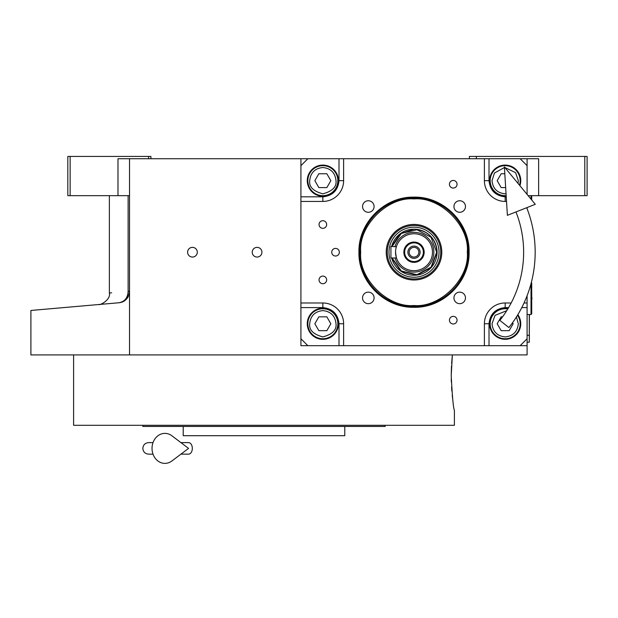 <?xml version="1.0" encoding="UTF-8"?>
<svg xmlns="http://www.w3.org/2000/svg" width="618" height="618" viewBox="0 0 618 618"><rect width="100%" height="100%" fill="white"/><g stroke="black" fill="none" stroke-linecap="round" stroke-linejoin="round"><path stroke-width="0.93" d="M129.525 195.667L117.992 195.667L117.992 158.741L129.525 158.741L129.525 354.91L30.9 354.91L30.9 310.46M527.092 295.713L527.092 345.678L300.92 345.678L300.92 158.741L129.525 158.741M300.92 158.741L538.633 158.741L538.633 195.667L528.151 195.667M192.453 257.057A4.844 4.844 0 0 0 197.297 252.214A4.844 4.844 0 0 0 192.453 247.362A4.844 4.844 0 0 0 187.602 252.214A4.844 4.844 0 0 0 192.453 257.057M257.073 257.057A4.844 4.844 0 0 0 261.916 252.214A4.844 4.844 0 0 0 257.073 247.362A4.844 4.844 0 0 0 252.229 252.214A4.844 4.844 0 0 0 257.073 257.057M527.092 345.678L527.092 354.91L129.525 354.91M469.394 158.741L469.394 156.431L584.79 156.431L584.79 195.667L538.633 195.667M476.323 156.431L476.323 158.741M128.127 291.256C103.191 293.604 103.191 293.604 128.127 291.256C127.818 297.791 124.774 301.623 118.996 302.75L30.9 310.46L118.996 302.75C92.19 305.099 92.19 305.099 118.996 302.75C124.952 302.179 128.459 298.347 129.525 291.256L128.127 291.256L128.127 195.667M109.371 195.667L109.371 293.025L111.673 292.801M70.135 156.431L70.135 195.667L67.825 195.667L67.825 156.431L150.908 156.431L150.908 158.741M148.606 156.431L148.606 158.741M70.135 195.667L117.992 195.667M584.79 156.431L587.1 156.431L587.1 195.667L584.79 195.667M118.996 302.75A11.541 11.541 -22 0 0 122.148 302.024A11.541 11.541 -22 0 1 118.996 302.75L111.673 303.392M128.428 296.176A11.541 11.541 -22 0 1 124.179 300.997A11.541 11.541 -22 0 0 128.428 296.176M529.402 314.523L529.286 339.915M529.286 314.523L529.286 335.296L527.092 335.296M527.092 342.217L529.286 342.217L529.402 335.296M451.248 378.958L451.333 382.071M451.573 387.107L451.858 391.117M452.221 395.049L452.67 398.996M451.472 365.987L451.225 375.682C452.291 396.71 453.349 408.251 454.4 410.306C453.342 408.251 452.291 396.71 451.225 375.682L452.368 354.91L451.627 363.384M454.4 410.306L454.4 425.3L73.596 425.3L73.596 354.91M142.835 425.3L142.835 426.459L385.161 426.459L385.161 425.3M344.774 426.459L344.774 435.69L183.222 435.69L183.222 426.459M414.006 197.134C443.438 196.377 469.842 222.781 469.085 252.214C469.842 281.646 443.438 308.05 414.006 307.285C384.574 308.05 358.177 281.646 358.934 252.214C358.177 222.781 384.574 196.377 414.006 197.134M414.006 197.976C442.99 197.227 468.992 223.229 468.243 252.214C468.992 281.19 442.99 307.192 414.006 306.451C385.029 307.192 359.027 281.19 359.776 252.214C359.027 223.229 385.029 197.227 414.006 197.976A54.237 54.237 0 0 1 468.243 252.214A54.237 54.237 0 0 1 414.006 306.451A54.237 54.237 0 0 0 468.243 252.214A54.237 54.237 180 0 0 414.006 197.976A54.237 54.237 180 0 0 359.776 252.214A54.237 54.237 0 0 0 414.006 306.451A54.237 54.237 0 0 0 468.243 252.214A54.237 54.237 180 0 0 414.006 197.976A54.237 54.237 180 0 0 359.776 252.214A54.237 54.237 0 0 0 414.006 306.451A54.237 54.237 0 0 0 468.243 252.214A54.237 54.237 180 0 0 414.006 197.976A54.237 54.237 180 0 0 359.776 252.214A54.237 54.237 0 0 0 414.006 306.451A54.237 54.237 0 0 1 359.776 252.214A54.237 54.237 0 0 1 414.006 197.976M307.849 158.741L300.92 165.663M527.092 158.741L527.092 165.663L520.171 158.741M527.092 165.663L527.092 194.392M527.092 207.555L527.092 208.714M520.171 345.678L527.092 338.757M300.92 338.757L307.849 345.678M322.851 220.711A3.808 3.808 0 0 0 319.042 224.519A3.808 3.808 0 0 0 322.851 228.328A3.808 3.808 0 0 0 326.652 224.519A3.808 3.808 0 0 0 322.851 220.711M322.851 276.099A3.808 3.808 0 0 0 319.042 279.908A3.808 3.808 0 0 0 322.851 283.716A3.808 3.808 0 0 0 326.652 279.908A3.808 3.808 0 0 0 322.851 276.099M322.851 308.181A15.581 15.581 0 0 0 307.27 323.755A15.581 15.581 0 0 0 322.851 339.336A15.581 15.581 0 0 0 338.425 323.755A15.581 15.581 0 0 0 322.851 308.181M300.92 302.982L322.851 302.982A20.773 20.773 0 0 1 343.616 323.755L343.616 345.678M453.241 316.362A3.808 3.808 0 0 0 449.433 320.17A3.808 3.808 0 0 0 453.241 323.979A3.808 3.808 0 0 0 457.05 320.17A3.808 3.808 0 0 0 453.241 316.362M453.241 180.448A3.808 3.808 0 0 0 449.433 184.257A3.808 3.808 0 0 0 453.241 188.065A3.808 3.808 0 0 0 457.05 184.257A3.808 3.808 0 0 0 453.241 180.448M335.543 248.405A3.808 3.808 0 0 0 331.735 252.214A3.808 3.808 0 0 0 335.543 256.022A3.808 3.808 0 0 0 339.352 252.214A3.808 3.808 0 0 0 335.543 248.405M484.396 345.678L484.396 323.755A20.773 20.773 0 0 1 505.169 302.982L511.163 302.982M527.092 302.982L524.018 302.982M506.521 201.437L505.169 201.437A20.773 20.773 0 0 1 484.396 180.665L484.396 158.741M343.616 158.741L343.616 180.665A20.773 20.773 0 0 1 322.851 201.437L300.92 201.437M459.699 292.136A5.771 5.771 0 0 0 453.936 297.907A5.771 5.771 0 0 0 459.699 303.677A5.771 5.771 0 0 0 465.47 297.907A5.771 5.771 0 0 0 459.699 292.136M459.699 200.75A5.771 5.771 0 0 0 453.936 206.52A5.771 5.771 0 0 0 459.699 212.291A5.771 5.771 0 0 0 465.47 206.52A5.771 5.771 0 0 0 459.699 200.75M368.313 200.75A5.771 5.771 0 0 0 362.542 206.52A5.771 5.771 0 0 0 368.313 212.291A5.771 5.771 0 0 0 374.083 206.52A5.771 5.771 0 0 0 368.313 200.75M368.313 292.136A5.771 5.771 0 0 0 362.542 297.907A5.771 5.771 0 0 0 368.313 303.677A5.771 5.771 0 0 0 374.083 297.907A5.771 5.771 0 0 0 368.313 292.136M322.851 165.091A15.581 15.581 0 0 0 307.27 180.665A15.581 15.581 0 0 0 322.851 196.246A15.581 15.581 0 0 0 338.425 180.665A15.581 15.581 0 0 0 322.851 165.091M519.916 185.701A15.581 15.581 0 0 0 505.169 165.091A15.581 15.581 0 0 0 489.595 180.665A15.581 15.581 0 0 0 506.196 196.215M508.104 308.459A15.581 15.581 0 0 0 489.595 323.755A15.581 15.581 0 0 0 519.027 330.869A15.581 15.581 0 0 0 517.83 314.678M414.006 305.516C440.379 307.895 469.695 278.587 467.308 252.214C469.695 225.84 440.379 196.524 414.006 198.911C387.64 196.524 358.324 225.84 360.703 252.214C358.324 278.587 387.64 307.895 414.006 305.516C440.379 307.895 469.695 278.587 467.308 252.214C469.695 225.84 440.379 196.524 414.006 198.911C387.64 196.524 358.324 225.84 360.703 252.214C358.324 278.587 387.64 307.895 414.006 305.516C440.379 307.895 469.695 278.587 467.308 252.214C469.695 225.84 440.379 196.524 414.006 198.911C387.64 196.524 358.324 225.84 360.703 252.214C358.324 278.587 387.64 307.895 414.006 305.516M386.219 252.214A27.787 27.787 0 0 0 414.006 280A27.787 27.787 0 0 0 441.793 252.214A27.787 27.787 0 0 0 414.006 224.427A27.787 27.787 0 0 0 386.219 252.214A27.787 27.787 0 0 0 414.006 280A27.787 27.787 0 0 0 441.793 252.214A27.787 27.787 0 0 0 414.006 224.427A27.787 27.787 0 0 0 386.219 252.214A27.787 27.787 0 0 0 414.006 280A27.787 27.787 0 0 0 441.793 252.214A27.787 27.787 0 0 0 414.006 224.427A27.787 27.787 0 0 0 386.219 252.214M440.742 252.214A26.729 26.729 0 0 1 414.006 278.942A26.729 26.729 0 0 1 387.277 252.214A26.729 26.729 0 0 1 414.006 225.477A26.729 26.729 0 0 1 440.742 252.214A26.729 26.729 0 0 1 414.006 278.942A26.729 26.729 0 0 1 387.277 252.214A26.729 26.729 0 0 1 414.006 225.477A26.729 26.729 0 0 1 440.742 252.214A26.729 26.729 0 0 1 414.006 278.942A26.729 26.729 0 0 1 387.277 252.214A26.729 26.729 0 0 1 414.006 225.477A26.729 26.729 0 0 1 440.742 252.214M388.992 252.214A25.021 25.021 0 0 0 414.006 277.227A25.021 25.021 0 0 0 439.027 252.214A25.021 25.021 0 0 0 414.006 227.192A25.021 25.021 0 0 0 388.992 252.214A25.021 25.021 0 0 0 414.006 277.227A25.021 25.021 0 0 0 439.027 252.214A25.021 25.021 0 0 0 414.006 227.192A25.021 25.021 0 0 0 388.992 252.214A25.021 25.021 0 0 0 414.006 277.227A25.021 25.021 0 0 0 439.027 252.214A25.021 25.021 0 0 0 414.006 227.192A25.021 25.021 0 0 0 388.992 252.214M391.665 257.984A23.082 23.082 0 0 0 437.088 252.214C435.721 238.193 428.027 230.499 414.006 229.131L399.877 233.967L391.665 246.443A23.082 23.082 0 0 1 437.088 252.214A23.082 23.082 0 0 1 391.665 257.984A23.082 23.082 0 0 0 437.088 252.214A23.082 23.082 0 0 0 391.665 246.443A23.082 23.082 0 0 1 437.088 252.214L431.325 267.47L416.918 275.103L401.059 271.31L391.665 257.984M322.851 167.509C314.917 168.351 310.53 172.731 309.695 180.665C308.946 186.883 313.326 191.271 322.851 193.82C332.368 191.271 336.748 186.883 335.999 180.665C335.165 172.731 330.777 168.351 322.851 167.509M322.851 165.663A15.002 15.002 0 0 0 307.849 180.665A15.002 15.002 180 0 0 322.851 195.667A15.002 15.002 180 0 0 337.845 180.665A15.002 15.002 0 0 0 322.851 165.663M326.845 187.594L330.839 180.665L326.845 173.743L318.849 173.743L314.856 180.665L318.849 187.594L326.845 187.594M322.851 310.599C314.917 311.441 310.53 315.821 309.695 323.755C308.946 329.973 313.326 334.361 322.851 336.91C332.368 334.361 336.748 329.973 335.999 323.755C335.165 315.821 330.777 311.441 322.851 310.599M322.851 308.753A15.002 15.002 0 0 0 307.849 323.755A15.002 15.002 180 0 0 322.851 338.757A15.002 15.002 180 0 0 337.845 323.755A15.002 15.002 0 0 0 322.851 308.753M326.845 330.676L330.839 323.755L326.845 316.833L318.849 316.833L314.856 323.755L318.849 330.676L326.845 330.676M506.729 310.692L495.041 315.365L492.013 323.755C492.855 331.688 497.235 336.076 505.169 336.91C513.102 336.076 517.49 331.688 518.324 323.755L516.424 316.949M507.787 308.985A15.002 15.002 -0 0 0 490.167 323.755A15.002 15.002 180 0 0 505.169 338.757A15.002 15.002 180 0 0 520.171 323.755A15.002 15.002 -0 0 0 517.505 315.219M502.565 316.833L501.175 316.833L497.173 323.755L501.175 330.676L509.17 330.676L513.164 323.755L512.554 322.704M504.419 167.532L494.47 173.017L492.013 180.665C492.855 188.598 497.235 192.986 505.169 193.82L506.049 193.789M518.031 183.422L518.324 180.665L515.628 172.685L504.898 167.517M519.475 185.176A15.002 15.002 180 0 0 520.171 180.665A15.002 15.002 -0 0 0 505.169 165.663A15.002 15.002 -0 0 0 490.167 180.665A15.002 15.002 180 0 0 506.165 195.636M504.806 173.743L501.175 173.743L497.173 180.665L501.175 187.594L505.663 187.594M468.243 252.214A54.237 54.237 0 0 1 414.006 306.451A54.237 54.237 0 0 1 359.776 252.214A54.237 54.237 0 0 1 414.006 197.976A54.237 54.237 0 0 1 468.243 252.214A54.237 54.237 0 0 1 414.006 306.451A54.237 54.237 0 0 1 359.776 252.214A54.237 54.237 0 0 1 414.006 197.976A54.237 54.237 0 0 1 468.243 252.214A54.237 54.237 0 0 1 414.006 306.451A54.237 54.237 0 0 1 359.776 252.214A54.237 54.237 0 0 1 414.006 197.976A54.237 54.237 0 0 1 468.243 252.214M395.543 252.214L396.362 257.644M414.006 257.057A4.844 4.844 0 0 1 409.162 252.214A4.844 4.844 0 0 1 414.006 247.362A4.844 4.844 0 0 1 418.857 252.214A4.844 4.844 0 0 1 414.006 257.057M414.006 258.332A6.118 6.118 0 0 0 420.124 252.214A6.118 6.118 0 0 0 414.006 246.095A6.118 6.118 0 0 0 407.895 252.214A6.118 6.118 0 0 0 414.006 258.332M414.006 261.561A9.347 9.347 0 0 0 423.353 252.214A9.347 9.347 0 0 0 414.006 242.866A9.347 9.347 0 0 0 404.659 252.214A9.347 9.347 0 0 0 414.006 261.561M414.006 262.364A10.158 10.158 0 0 0 424.164 252.214A10.158 10.158 0 0 0 414.006 242.055A10.158 10.158 0 0 0 403.855 252.214A10.158 10.158 0 0 0 414.006 262.364M395.976 248.251L396.3 246.984M396.362 246.775L390.931 246.443L390.931 257.984L396.47 257.984M414.006 270.676A18.463 18.463 0 0 0 432.469 252.214A18.463 18.463 0 0 0 414.006 233.751A18.463 18.463 0 0 0 395.543 252.214A18.463 18.463 0 0 0 414.006 270.676M392.098 257.984L401.36 271.008L416.918 274.686L431.032 267.169L436.671 252.214L431.032 237.258L416.918 229.741L401.36 233.411L392.098 246.443M531.318 282.519L531.712 282.905L531.712 313.836L531.016 314.523L531.016 283.67M531.016 195.667L531.016 199.143M531.712 195.667L531.712 199.985M499.862 320.379L508.9 327.555L499.862 320.379A109.625 109.625 0 0 0 515.968 211.943M508.9 327.555A121.167 121.167 0 0 0 526.706 207.71M504.381 166.899L507.386 215.334L535.288 204.319L504.381 166.899M180.935 442.612L188.552 442.612A5.771 3.77 90 0 1 192.322 448.382A5.771 3.77 90 0 1 188.552 454.153L180.935 454.153M171.92 460.966A15.002 12.885 -90 0 1 158.764 461.569A15.002 12.885 -90 0 1 152.028 448.382A15.002 12.885 -90 0 1 158.764 435.196A15.002 12.885 -90 0 1 171.92 435.798L188.567 448.382L171.92 460.966M300.92 307.602L322.851 307.602C332.592 308.629 337.976 314.014 339.004 323.755L339.004 345.678M322.851 307.602L322.851 302.982M339.004 158.741L339.004 180.665C337.976 190.414 332.592 195.798 322.851 196.825L300.92 196.825M322.851 196.825L322.851 201.437M339.004 180.665L343.616 180.665M506.235 196.825L505.169 196.825C495.427 195.798 490.043 190.414 489.016 180.665L489.016 158.741M489.016 180.665L484.396 180.665M505.169 196.825L505.169 201.437M489.016 345.678L489.016 323.755C490.043 314.014 495.427 308.629 505.169 307.602L508.614 307.602M521.77 307.602L527.092 307.602M505.169 307.602L505.169 302.982M339.004 323.755L343.616 323.755M489.016 323.755L484.396 323.755M395.018 257.984A19.846 19.846 0 0 0 433.859 252.214A19.846 19.846 0 0 0 395.018 246.443M109.371 293.025C111.024 300.016 99.467 305.593 98.834 304.519L102.797 304.172M98.71 304.527L102.866 304.164M109.996 303.538L111.449 303.415M531.712 299.776A4.388 4.388 0 0 0 531.712 296.964M531.016 314.523L527.092 314.523M148.606 442.612L153.017 442.612L148.606 442.612C145.099 442.951 143.175 444.875 142.835 448.382C143.175 451.889 145.099 453.813 148.606 454.153L153.017 454.153"/></g></svg>
